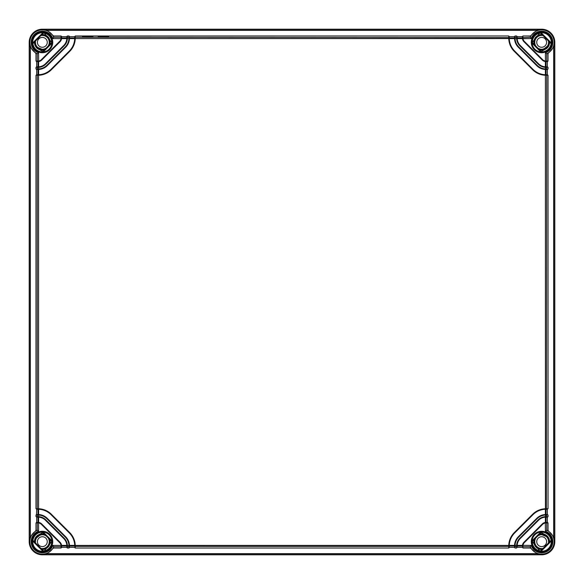 <?xml version="1.0" encoding="UTF-8"?>
<svg xmlns="http://www.w3.org/2000/svg" width="584" height="584" viewBox="0 0 584 584"><rect width="100%" height="100%" fill="white"/><g stroke="black" fill="none" stroke-linecap="round" stroke-linejoin="round"><path stroke-width="0.88" d="M47.267 42.34A4.928 4.928 0 0 1 42.34 47.267A4.928 4.928 0 0 1 37.413 42.34A4.928 4.928 0 0 1 42.34 37.413A4.928 4.928 0 0 1 47.267 42.34M48.158 46.048A6.898 6.898 0 0 0 40.975 35.58M35.58 40.975A6.898 6.898 0 0 0 46.048 48.158M49.925 44.282A7.833 7.833 0 0 0 42.033 34.514M34.514 42.033A7.833 7.833 0 0 0 44.282 49.925M37.325 48.508L35.646 46.625L44.121 50.085L38.369 49.224L35.682 46.684M34.463 43.428L34.398 42.654M34.39 42.23L34.471 43.479M51.735 42.369L51.487 40.186M49.436 36.179L48.501 35.252M51.735 42.406L51.728 42.026M44.917 33.303L44.42 33.178M48.348 35.113L47.851 34.733M51.596 40.712L51.355 39.705M34.711 44.581L35.128 45.691M42.157 34.39L48.508 37.325L50.085 44.136L48.501 37.318L42.157 34.39L48.501 37.318L50.085 44.121L48.501 37.318L42.157 34.39L48.501 37.318L50.085 44.121L48.735 37.617M35.653 46.64L44.121 50.085L35.646 46.632L44.121 50.085L38.369 49.224M36.361 47.574L37.179 48.384L34.39 42.157L36.244 47.443M51.735 42.471L44.384 33.171A9.395 9.395 0 0 1 51.735 42.471L51.735 42.34M44.384 33.171L43.384 33.171M37.179 48.384L42.749 51.458M47.282 36.113L44.815 34.785M536.732 541.66A4.928 4.928 0 0 0 541.66 546.587A4.928 4.928 0 0 0 546.587 541.66A4.928 4.928 0 0 0 541.66 536.732A4.928 4.928 0 0 0 536.732 541.66M535.842 537.952A6.898 6.898 0 0 0 543.025 548.42M548.42 543.025A6.898 6.898 0 0 0 537.952 535.842M534.075 539.718A7.833 7.833 0 0 0 541.967 549.486M549.486 541.967A7.833 7.833 0 0 0 539.718 534.075M546.675 535.491L548.354 537.375L539.879 533.915L545.631 534.776L548.318 537.316M549.537 540.572L549.602 541.346M549.61 541.769L549.529 540.521M532.265 541.631L532.513 543.813M534.564 547.821L535.499 548.748M532.265 541.594L532.272 541.974M539.083 550.697L539.579 550.821M535.652 548.887L536.149 549.267M532.404 543.288L532.644 544.295M549.288 539.419L548.872 538.309M541.842 549.61L535.491 546.675L533.915 539.864L535.499 546.682L541.842 549.61L535.499 546.682L533.915 539.879L535.499 546.682L541.842 549.61L535.499 546.682L533.915 539.879L535.265 546.383M548.347 537.36L539.879 533.915L548.354 537.368L539.879 533.915L545.631 534.776M547.639 536.426L546.821 535.616L549.61 541.842L547.755 536.557M532.265 541.529L539.616 550.829A9.395 9.395 0 0 1 532.265 541.529L532.265 541.66M539.616 550.829L540.616 550.829M546.821 535.616L541.251 532.542M536.718 547.887L539.185 549.216M47.267 541.66A4.928 4.928 0 0 1 42.34 546.587A4.928 4.928 0 0 1 37.413 541.66A4.928 4.928 0 0 1 42.34 536.732A4.928 4.928 0 0 1 47.267 541.66M48.158 537.952A6.898 6.898 0 0 1 40.975 548.42M35.58 543.025A6.898 6.898 0 0 1 46.048 535.842M49.925 539.718A7.833 7.833 0 0 1 42.033 549.486M34.514 541.967A7.833 7.833 0 0 1 44.282 534.075M34.39 541.507L34.471 540.514M34.726 539.375L35.113 538.339M35.682 537.316L36.347 536.433L44.136 533.915L36.318 536.47M51.64 542.989A9.395 9.395 0 0 0 51.735 541.529A9.395 9.395 0 0 1 44.384 550.829A9.395 9.395 0 0 0 44.975 550.676L44.632 550.77M46.275 550.194A9.395 9.395 0 0 0 47.435 549.559M49.552 547.683L48.808 548.471A9.395 9.395 0 0 0 48.99 548.296M49.421 547.829L49.18 548.099A9.395 9.395 0 0 0 49.457 547.792L48.435 548.807M50.37 546.536L50.246 546.741A9.395 9.395 0 0 0 50.888 545.558L51.115 545.011A9.395 9.395 0 0 1 50.91 545.514L50.983 545.354M51.414 544.091A9.395 9.395 0 0 0 51.64 542.996L51.662 542.843M51.735 541.696L51.684 542.638M34.39 541.696L37.376 535.455L44.121 533.915L37.179 535.616L35.128 538.309M42.157 549.61L48.501 546.682L50.085 539.879L48.501 546.682L42.157 549.61L48.501 546.69L50.085 539.879L48.501 546.69L42.15 549.61L48.501 546.69L50.085 539.879L48.501 546.69L42.15 549.61M35.551 537.521L35.281 538.003M34.419 541.018L34.39 541.675M49.034 548.259L49.801 547.369M50.48 546.354L50.815 545.719M51.669 542.791L51.355 544.317M50.224 546.763L50.874 545.587M43.384 550.829L44.88 550.705M50.246 546.734L50.888 545.558M45.238 550.595L45.618 550.464M50.319 546.624L50.925 545.471M44.384 550.829L51.735 541.529M44.121 533.915L36.332 536.448M42.749 532.542L37.179 535.616L34.39 541.842M41.668 533.74L34.719 539.404M536.732 42.34A4.928 4.928 0 0 0 541.66 47.267A4.928 4.928 0 0 0 546.587 42.34A4.928 4.928 0 0 0 541.66 37.413A4.928 4.928 0 0 0 536.732 42.34M535.842 46.048A6.898 6.898 0 0 1 543.025 35.58M548.42 40.975A6.898 6.898 0 0 1 537.952 48.158M534.075 44.282A7.833 7.833 0 0 1 541.967 34.514M549.486 42.033A7.833 7.833 0 0 1 539.718 49.925M549.61 42.493L549.529 43.486M549.274 44.625L548.887 45.661M548.318 46.684L547.653 47.567L539.864 50.085L547.683 47.53M532.36 41.011A9.395 9.395 0 0 0 532.265 42.471A9.395 9.395 0 0 1 539.616 33.171A9.395 9.395 0 0 0 539.025 33.325L539.368 33.23M537.725 33.806A9.395 9.395 0 0 0 536.565 34.441M534.448 36.318L535.192 35.529A9.395 9.395 0 0 0 535.01 35.704M534.579 36.171L534.82 35.901A9.395 9.395 0 0 0 534.543 36.208L535.564 35.193M533.63 37.464L533.754 37.259A9.395 9.395 0 0 0 533.112 38.442L532.885 38.989A9.395 9.395 0 0 1 533.09 38.486L533.017 38.646M532.586 39.909A9.395 9.395 0 0 0 532.36 41.004L532.338 41.157M532.265 42.303L532.316 41.362M549.61 42.303L546.624 48.545L539.879 50.085L546.821 48.384L548.872 45.691M541.842 34.39L535.499 37.318L533.915 44.121L535.499 37.318L541.842 34.39L535.499 37.31L533.915 44.121L535.499 37.31L541.85 34.39L535.499 37.31L533.915 44.121L535.499 37.31L541.85 34.39M548.449 46.479L548.719 45.997M549.581 42.982L549.61 42.325M534.966 35.741L534.199 36.631M533.52 37.646L533.185 38.281M532.331 41.209L532.644 39.683M533.776 37.237L533.126 38.413M540.616 33.171L539.12 33.295M533.754 37.266L533.112 38.442M538.762 33.405L538.382 33.536M533.681 37.376L533.075 38.529M539.616 33.171L532.265 42.471M539.879 50.085L547.668 47.552M541.251 51.458L546.821 48.384L549.61 42.157M542.332 50.26L549.281 44.596M42.34 554.8A13.14 13.14 0 0 1 29.2 541.66L29.2 42.34A13.14 13.14 0 0 1 42.34 29.2L541.66 29.2A13.14 13.14 0 0 1 554.8 42.34L554.8 541.66A13.14 13.14 0 0 1 541.66 554.8L42.34 554.8L47.209 553.639L53.567 548.026L61.072 548.026L61.072 546.719A0.526 0.526 -0 0 0 61.597 546.193L61.554 545.339A5.256 5.256 0 0 1 61.561 545.376L66.831 545.376A10.512 10.512 0 0 0 63.773 538.565L45.435 520.227L63.773 538.565A10.512 10.512 0 0 1 66.839 545.434L66.853 547.493L67.379 548.026L68.956 548.026L68.941 545.405A12.614 12.614 0 0 0 65.262 537.076L46.924 518.738A12.614 12.614 0 0 0 38.595 515.059L37.61 515.044A0.526 0.394 -90 0 1 38.004 514.519L36.507 514.519L36.675 509.263L38.581 509.277A18.396 18.396 0 0 1 51.012 514.65L69.35 532.988L51.012 514.65L51.385 514.278L69.722 532.615A18.922 18.922 0 0 1 75.248 545.405L75.263 546.39A0.526 0.394 180 0 1 74.737 545.996L74.737 546.193A0.526 0.526 180 0 0 75.263 546.719L75.263 548.026L74.737 547.493M541.66 532.134A9.527 9.527 0 0 1 551.099 540.353L540.353 551.099A9.527 9.527 0 0 1 532.134 541.66L541.66 532.134L540.784 532.068A9.629 9.629 0 0 0 532.068 540.784L540.784 532.068M532.134 42.34A9.527 9.527 0 0 1 540.353 32.901L551.099 43.647A9.527 9.527 0 0 1 541.66 51.866L532.134 42.34L532.068 43.216A9.629 9.629 0 0 0 540.784 51.932L532.068 43.216M42.34 51.866A9.527 9.527 0 0 1 32.901 43.647L43.647 32.901A9.527 9.527 0 0 1 51.866 42.34L42.34 51.866L43.216 51.932A9.629 9.629 0 0 0 51.932 43.216L43.216 51.932M51.866 541.66A9.527 9.527 0 0 1 43.647 551.099L32.901 540.353A9.527 9.527 0 0 1 42.34 532.134L51.866 541.66L51.932 540.784A9.629 9.629 0 0 0 43.216 532.068L51.932 540.784M540.353 32.901L541.112 32.726A9.629 9.629 0 0 1 551.274 42.887L551.099 43.647M32.901 43.647L32.726 42.887A9.629 9.629 0 0 1 42.887 32.726L43.647 32.901M43.647 551.099L42.887 551.274A9.629 9.629 0 0 1 32.726 541.112L32.901 540.353M551.099 540.353L551.274 541.112A9.629 9.629 0 0 1 541.112 551.274L540.353 551.099M540.784 51.932L541.66 51.866M51.866 42.34L51.932 43.216M42.34 32.463C44.201 32.594 44.201 32.616 42.34 32.514C40.479 32.609 40.479 32.594 42.34 32.463C44.201 32.594 44.201 32.616 42.34 32.514C40.479 32.609 40.479 32.594 42.34 32.463M29.2 42.34L30.361 47.209L35.974 53.567L37.281 53.743L38.595 52.852A11.162 11.162 0 0 1 34.449 34.449A11.162 11.162 0 0 1 52.852 38.595L53.743 37.281L53.567 35.974L47.209 30.361L42.34 29.383L541.66 29.383L536.791 30.361L530.433 35.974L522.928 35.974L522.928 37.281A0.526 0.526 180 0 0 522.403 37.807L522.439 38.624L517.168 38.624L517.147 36.507L516.621 35.974L515.044 35.974L515.059 38.595A12.614 12.614 0 0 0 518.738 46.924L537.076 65.262A12.614 12.614 0 0 0 545.405 68.941L546.39 68.956A0.526 0.394 90 0 1 545.996 69.481L547.493 69.481L548.026 68.956L548.026 67.379L546.719 67.379A0.526 0.526 -90 0 0 546.193 66.853L545.376 66.831L545.376 61.561L547.493 61.597L548.026 61.072L548.026 53.567L546.719 53.743L545.405 52.852L545.405 61.035L546.39 61.072A0.526 0.394 90 0 1 545.996 61.597L546.193 61.597A0.526 0.526 90 0 0 546.719 61.072L546.719 53.743A12.476 12.476 0 0 0 550.478 33.522A12.476 12.476 0 0 0 530.257 37.281L531.148 38.595A11.162 11.162 0 0 1 549.551 34.449A11.162 11.162 0 0 1 545.405 52.852M35.974 53.567L35.974 61.072L36.675 61.597L36.675 66.853L35.974 67.379L35.974 68.956L38.595 68.941A12.614 12.614 0 0 0 46.924 65.262L65.262 46.924A12.614 12.614 0 0 0 68.941 38.595L68.956 37.61A0.526 0.394 0 0 1 69.481 38.004L69.481 36.507L68.956 35.974L67.379 35.974L67.364 38.595A11.038 11.038 0 0 1 64.145 45.807L45.807 64.145A11.038 11.038 0 0 1 38.595 67.364L37.61 67.379A0.526 0.394 -90 0 1 38.004 66.853L36.507 66.853M36.507 69.481L37.975 69.481L37.975 74.737L36.675 74.737L36.675 69.481L35.974 68.956M36.675 74.737L35.974 75.263L35.974 508.737L38.595 508.752A18.922 18.922 0 0 1 51.385 514.278M69.481 36.675L74.737 36.675L75.263 35.974L75.248 38.595A18.922 18.922 0 0 1 69.722 51.385L51.385 69.722A18.922 18.922 0 0 1 38.595 75.248L37.281 75.263L37.281 508.737A0.526 0.526 90 0 0 37.807 509.263L35.974 508.737M37.61 515.044L35.974 515.044L36.507 514.519M35.974 515.044L35.974 516.621L38.595 516.636A11.038 11.038 0 0 1 45.807 519.855L64.145 538.192A11.038 11.038 0 0 1 67.364 545.405L67.379 546.39A0.526 0.394 180 0 1 66.853 545.996L66.853 546.193A0.526 0.526 180 0 0 67.379 546.719L68.956 546.719A0.526 0.526 -0 0 0 69.481 546.193L69.481 547.325L74.737 547.325M37.61 508.737A0.526 0.394 90 0 0 38.004 509.263L38.624 509.277L38.624 514.533A13.14 13.14 0 0 1 47.297 518.373A13.14 13.14 0 0 0 38.617 514.533L37.807 514.519A0.526 0.526 -90 0 0 37.281 515.044L37.281 516.621A0.526 0.526 90 0 0 37.807 517.147L35.974 516.621M37.61 516.621A0.526 0.394 90 0 0 38.004 517.147L36.675 517.147L36.675 522.403L35.974 522.928L35.974 530.433L30.361 536.791L29.383 541.66L29.383 42.34M36.507 61.597L37.975 61.597L37.975 66.853L36.675 66.853M35.974 61.072L38.595 61.035A4.73 4.73 0 0 0 41.347 59.685L59.685 41.347A4.73 4.73 0 0 0 61.035 38.595L61.072 37.281L53.743 37.281A12.476 12.476 0 0 0 33.522 33.522A12.476 12.476 0 0 0 37.281 53.743L37.281 61.072A0.526 0.526 90 0 0 37.807 61.597L38.624 61.561L38.624 66.831A10.512 10.512 0 0 0 45.435 63.773A10.512 10.512 0 0 1 38.566 66.839L37.807 66.853A0.526 0.526 -90 0 0 37.281 67.379L35.974 67.379M38.624 66.831L38.004 66.853L38.624 66.831M37.61 61.072A0.526 0.394 90 0 0 38.004 61.597L38.661 61.554A5.256 5.256 0 0 0 41.719 60.057L60.057 41.719A5.256 5.256 0 0 0 61.554 38.661L61.597 37.975L66.853 37.975L66.853 36.507L67.379 35.974M61.072 37.61A0.526 0.394 0 0 1 61.597 38.004L61.597 36.507L61.072 35.974L53.567 35.974M522.403 36.507L522.403 37.975L517.147 37.975L517.147 36.675L522.403 36.675L522.928 35.974M515.044 37.61A0.526 0.394 180 0 0 514.519 38.004L514.519 36.507L515.044 35.974M514.519 37.975L509.263 37.975L509.263 36.675L514.519 36.675L514.533 38.617A13.14 13.14 0 0 0 518.373 47.297A13.14 13.14 0 0 1 514.533 38.624L509.277 38.624A18.396 18.396 0 0 0 514.65 51.012L532.988 69.35L514.65 51.012A18.396 18.396 0 0 1 509.277 38.581L509.263 36.507L508.737 35.974L75.263 35.974M61.597 36.675L66.853 36.675M530.433 35.974L530.257 37.281L522.928 37.61A0.526 0.394 180 0 0 522.403 38.004L522.446 38.661A5.256 5.256 0 0 0 523.943 41.719L542.28 60.057A5.256 5.256 0 0 0 545.339 61.554L545.405 61.035A4.73 4.73 0 0 1 542.653 59.685L542.28 60.057M548.026 53.567L553.639 47.209L554.617 42.34L554.617 541.66L553.639 536.791L548.026 530.433L546.719 530.257L546.719 522.928A0.526 0.526 -90 0 0 546.193 522.403L545.376 522.439L545.376 517.168A10.512 10.512 0 0 0 538.565 520.227L520.227 538.565L538.565 520.227A10.512 10.512 0 0 1 545.434 517.161L547.493 517.147L548.026 516.621L548.026 515.044L546.719 515.044A0.526 0.526 -90 0 0 546.193 514.519L545.376 514.533A13.14 13.14 0 0 0 536.703 518.373L518.373 536.703L536.703 518.373L537.076 518.738L518.738 537.076A12.614 12.614 0 0 0 515.059 545.405L515.044 546.39A0.526 0.394 180 0 1 514.519 545.996L509.263 546.025L509.263 547.325L514.519 547.325L515.044 548.026L516.621 548.026L516.636 545.405A11.038 11.038 0 0 1 519.855 538.192L538.192 519.855A11.038 11.038 0 0 1 545.405 516.636L546.39 516.621A0.526 0.394 90 0 1 545.996 517.147L546.193 517.147A0.526 0.526 90 0 0 546.719 516.621L548.026 516.621M522.928 548.026L530.433 548.026L530.257 546.719L522.928 546.719L522.928 548.026L522.403 546.193A0.526 0.526 180 0 0 522.928 546.719L522.928 546.39A0.526 0.394 180 0 1 522.403 545.996L522.403 546.193M530.433 548.026L536.791 553.639L541.66 554.8M539.558 554.077L543.762 554.077M541.66 551.486C543.521 551.391 543.521 551.405 541.66 551.537C539.798 551.405 539.798 551.384 541.66 551.486C543.521 551.391 543.521 551.405 541.66 551.537C539.798 551.405 539.798 551.384 541.66 551.486M532.134 541.66L532.068 540.784M547.325 61.597L547.325 66.853L548.026 67.379M548.026 530.433L548.026 522.928L546.39 522.928A0.526 0.394 -90 0 0 545.996 522.403L545.339 522.446A5.256 5.256 0 0 1 545.376 522.439M547.325 522.403L547.325 517.147L546.025 517.147L546.025 522.403L547.493 522.403L548.026 522.928M547.493 514.519L546.025 514.519L546.025 509.263L547.325 509.263L547.325 514.519L548.026 515.044M548.026 508.737L546.193 509.263A0.526 0.526 90 0 0 546.719 508.737L548.026 508.737L548.026 75.263L545.405 75.248A18.922 18.922 0 0 1 532.615 69.722L514.278 51.385A18.922 18.922 0 0 1 508.752 38.595L508.737 37.61A0.526 0.394 0 0 1 509.263 38.004L509.263 37.807A0.526 0.526 0 0 0 508.737 37.281L508.737 35.974M547.325 69.481L547.325 74.737L548.026 75.263M546.39 68.956L546.39 67.379A0.526 0.394 -90 0 0 545.996 66.853L547.325 66.853M545.376 61.561L545.996 61.597M547.493 66.853L545.434 66.839A10.512 10.512 0 0 1 538.565 63.773L520.227 45.435A10.512 10.512 0 0 1 517.161 38.566L517.147 37.807A0.526 0.526 0 0 0 516.621 37.281L515.044 37.281A0.526 0.526 180 0 0 514.519 37.807L514.526 38.361M546.39 67.379L545.405 67.364A11.038 11.038 0 0 1 538.192 64.145L519.855 45.807A11.038 11.038 0 0 1 516.636 38.595L516.621 37.61A0.526 0.394 0 0 1 517.147 38.004L517.147 37.807M519.855 45.807L520.227 45.435A10.512 10.512 0 0 1 517.168 38.624L517.147 38.004M522.928 37.61L522.965 38.595A4.73 4.73 0 0 0 524.315 41.347L542.653 59.685M46.924 518.738L47.297 518.373L65.627 536.703L47.297 518.373A13.14 13.14 0 0 0 38.617 514.533L38.004 514.519L38.617 514.533L38.566 517.161A10.512 10.512 0 0 1 45.435 520.227L45.807 519.855M68.956 548.026L69.481 547.493L69.467 545.376L74.723 545.376A18.396 18.396 0 0 0 69.35 532.988A18.396 18.396 0 0 1 74.723 545.419L74.737 545.996M536.703 65.627L518.373 47.297L536.703 65.627A13.14 13.14 0 0 0 545.383 69.467A13.14 13.14 0 0 1 536.703 65.627L537.076 65.262M520.227 45.435L538.565 63.773L538.192 64.145M531.148 38.595L522.446 38.661A5.256 5.256 0 0 1 522.439 38.624M37.61 67.379L37.281 68.956A0.526 0.526 90 0 0 37.807 69.481L38.624 69.467L38.624 74.723A18.396 18.396 0 0 0 51.012 69.35L69.35 51.012L51.012 69.35A18.396 18.396 0 0 1 38.581 74.723L36.507 74.737M65.627 47.297L47.297 65.627L65.627 47.297A13.14 13.14 0 0 0 69.467 38.617A13.14 13.14 0 0 1 65.627 47.297L65.262 46.924M45.807 64.145L45.435 63.773L63.773 45.435L45.435 63.773A10.512 10.512 0 0 1 38.566 66.839L38.617 69.467A13.14 13.14 0 0 0 47.297 65.627L46.924 65.262M38.595 52.852L38.661 61.554A5.256 5.256 0 0 1 38.624 61.561M546.39 516.621L546.39 515.044A0.526 0.394 -90 0 0 545.996 514.519L545.383 514.533L545.376 509.277A18.396 18.396 0 0 0 532.988 514.65L514.65 532.988L532.988 514.65A18.396 18.396 0 0 1 545.419 509.277L545.996 509.263A0.526 0.394 90 0 0 546.39 508.737L546.719 75.263A0.526 0.526 -90 0 0 546.193 74.737L545.419 74.723A18.396 18.396 0 0 1 532.988 69.35L532.615 69.722M75.263 546.39L508.737 546.39A0.526 0.394 0 0 0 509.263 545.996L509.277 545.376L514.533 545.376A13.14 13.14 0 0 1 518.373 536.703A13.14 13.14 0 0 0 514.533 545.383L514.519 547.493M508.737 546.39L508.752 545.405A18.922 18.922 0 0 1 514.278 532.615L532.615 514.278A18.922 18.922 0 0 1 545.405 508.752L546.39 508.737M75.263 548.026L508.737 548.026L509.263 547.493L509.277 545.419A18.396 18.396 0 0 1 514.65 532.988L514.278 532.615M546.39 75.263A0.526 0.394 -90 0 0 545.996 74.737L545.376 74.723L545.376 69.467L546.193 69.481A0.526 0.526 90 0 0 546.719 68.956L548.026 68.956M75.263 37.61A0.526 0.394 180 0 0 74.737 38.004L74.723 38.581A18.396 18.396 0 0 1 69.35 51.012L69.722 51.385M37.61 75.263A0.526 0.394 -90 0 1 38.004 74.737L37.807 74.737A0.526 0.526 -90 0 0 37.281 75.263L35.974 75.263M53.567 548.026L53.743 546.719L61.072 546.719L61.035 545.405L61.554 545.339A5.256 5.256 0 0 0 60.057 542.28L41.719 523.943A5.256 5.256 0 0 0 38.661 522.446L38.004 522.403L38.624 522.439L38.624 517.168L38.194 517.154M61.072 546.39A0.526 0.394 -0 0 0 61.597 545.996L66.853 546.025L66.853 547.493M515.044 546.39L516.621 546.719A0.526 0.526 -0 0 0 517.147 546.193L516.621 548.026M516.621 546.39A0.526 0.394 0 0 0 517.147 545.996L517.147 547.325L522.403 547.325M66.853 547.325L61.597 547.325L61.072 548.026M522.439 545.376L522.403 545.996L522.439 545.376L517.168 545.376L517.147 546.193L517.161 545.434L514.533 545.383L514.519 546.193A0.526 0.526 180 0 0 515.044 546.719L515.044 548.026M545.376 509.277L545.996 509.263L545.376 509.277M546.39 515.044L545.405 515.059A12.614 12.614 0 0 0 537.076 518.738M514.533 545.383L514.519 545.996M517.154 545.806L517.161 545.434A10.512 10.512 0 0 1 520.227 538.565L519.855 538.192M546.719 530.257L545.405 531.148A11.162 11.162 0 0 1 549.551 549.551A11.162 11.162 0 0 1 531.148 545.405L530.257 546.719A12.476 12.476 0 0 0 550.478 550.478A12.476 12.476 0 0 0 546.719 530.257M546.39 522.928L545.405 522.965A4.73 4.73 0 0 0 542.653 524.315L524.315 542.653A4.73 4.73 0 0 0 522.965 545.405L522.928 546.39M545.405 531.148L545.339 522.446A5.256 5.256 0 0 0 542.28 523.943L523.943 542.28A5.256 5.256 0 0 0 522.446 545.339L531.148 545.405M61.597 547.493L61.561 545.376M35.974 530.433L37.281 530.257A12.476 12.476 0 0 0 33.522 550.478A12.476 12.476 0 0 0 53.743 546.719L52.852 545.405A11.162 11.162 0 0 1 34.449 549.551A11.162 11.162 0 0 1 38.595 531.148L37.281 530.257L37.281 522.928A0.526 0.526 -90 0 1 37.807 522.403L36.507 522.403M37.61 522.928A0.526 0.394 -90 0 1 38.004 522.403L38.661 522.446L38.595 522.965L35.974 522.928M38.624 522.439L37.807 522.403M37.807 509.263L38.581 509.277L38.595 508.752L38.581 74.723M38.624 74.723L38.004 74.737L38.624 74.723M37.61 68.956A0.526 0.394 90 0 0 38.004 69.481L38.361 69.474M74.737 36.675L74.723 38.624L69.467 38.624L69.481 37.807A0.526 0.526 0 0 0 68.956 37.281L67.379 37.281A0.526 0.526 180 0 0 66.853 37.807L66.839 38.566A10.512 10.512 0 0 1 63.773 45.435L64.145 45.807M67.379 37.61A0.526 0.394 180 0 0 66.853 38.004L66.831 38.624L61.561 38.624L61.597 37.807A0.526 0.526 0 0 0 61.072 37.281L61.072 35.974M61.561 38.624L61.597 38.004L61.554 38.661L52.852 38.595M66.853 36.507L66.853 38.004M82.417 36.661L92.929 36.661L82.417 36.661M98.185 36.661L108.697 36.661L98.185 36.661M69.467 38.624L69.481 38.004L69.467 38.624L66.839 38.566L66.846 38.194M74.737 36.507L74.723 38.581L75.248 38.595L509.277 38.581M545.419 509.277L545.405 75.248L545.419 74.723L547.325 74.737M545.806 66.846L545.434 66.839L545.383 69.467L546.193 69.481M545.376 69.467L545.996 69.481M547.493 74.737L545.996 74.737M509.277 38.624L509.263 38.004L509.277 38.624M68.956 546.39A0.526 0.394 -0 0 0 69.481 545.996L69.467 545.383A13.14 13.14 0 0 0 65.627 536.703L65.262 537.076M42.34 532.134L43.216 532.068M540.28 32.821L551.179 43.72M541.112 32.726L551.274 42.887M32.726 42.887L42.887 32.726M42.887 551.274L32.726 541.112M551.274 541.112L541.112 551.274M531.659 42.34A10.001 10.001 0 0 1 541.66 32.339A10.001 10.001 0 0 1 551.661 42.34A10.001 10.001 0 0 1 541.66 52.341A10.001 10.001 0 0 1 531.659 42.34M541.74 51.961L532.039 42.26M552.055 42.34A10.395 10.395 0 0 1 541.66 52.735A10.395 10.395 0 0 1 531.265 42.34A10.395 10.395 0 0 1 541.66 31.945A10.395 10.395 0 0 1 552.055 42.34M52.852 545.405L61.035 545.405A4.73 4.73 0 0 0 59.685 542.653L41.347 524.315A4.73 4.73 0 0 0 38.595 522.965L38.595 531.148M52.735 541.66A10.395 10.395 0 0 1 42.34 552.055A10.395 10.395 0 0 1 31.945 541.66A10.395 10.395 0 0 1 42.34 531.265A10.395 10.395 0 0 1 52.735 541.66M66.839 545.434L69.474 545.639M52.735 42.34A10.395 10.395 0 0 1 42.34 52.735A10.395 10.395 0 0 1 31.945 42.34A10.395 10.395 0 0 1 42.34 31.945A10.395 10.395 0 0 1 52.735 42.34M517.161 38.566L514.533 38.617M552.055 541.66A10.395 10.395 0 0 1 541.66 552.055A10.395 10.395 0 0 1 531.265 541.66A10.395 10.395 0 0 1 541.66 531.265A10.395 10.395 0 0 1 552.055 541.66M545.434 517.161L545.639 514.526M74.723 545.419L508.752 545.405L509.277 545.419L509.263 546.193A0.526 0.526 -0 0 1 508.737 546.719L508.737 548.026M52.341 42.34A10.001 10.001 0 0 1 42.34 52.341A10.001 10.001 0 0 1 32.339 42.34A10.001 10.001 0 0 1 42.34 32.339A10.001 10.001 0 0 1 52.341 42.34M30.361 536.791L30.361 47.209M41.347 59.685L41.719 60.057M59.685 41.347L60.057 41.719M47.209 30.361L536.791 30.361M553.639 47.209L553.639 536.791M551.661 541.66A10.001 10.001 0 0 1 541.66 551.661A10.001 10.001 0 0 1 531.659 541.66A10.001 10.001 0 0 1 541.66 531.659A10.001 10.001 0 0 1 551.661 541.66M532.039 541.74L541.74 532.039M551.179 540.28L540.28 551.179M546.39 61.072L548.026 61.072M546.025 66.853L546.025 61.597M516.621 37.61L516.621 35.974M524.315 41.347L523.943 41.719M69.481 546.025L74.737 546.025M532.615 514.278L532.988 514.65M514.278 51.385L514.65 51.012M508.737 37.61L75.263 37.281A0.526 0.526 180 0 0 74.737 37.807L74.737 38.004M51.385 69.722L51.012 69.35M69.722 532.615L69.35 532.988M37.975 509.263L37.975 514.519M64.145 538.192L63.773 538.565M67.379 546.39L67.379 548.026M47.209 553.639L536.791 553.639M518.738 537.076L518.373 536.703M538.192 519.855L538.565 520.227M542.653 524.315L542.28 523.943M524.315 542.653L523.943 542.28M517.147 546.025L522.403 546.025M59.685 542.653L60.057 542.28M41.347 524.315L41.719 523.943M37.975 517.147L37.975 522.403M68.956 37.61L68.956 35.974M74.737 37.975L69.481 37.975M518.738 46.924L518.373 47.297M546.025 74.737L546.025 69.481M42.34 554.617L541.66 554.617M32.821 43.72L43.72 32.821M51.961 42.26L42.26 51.961M52.341 541.66A10.001 10.001 0 0 1 42.34 551.661A10.001 10.001 0 0 1 32.339 541.66A10.001 10.001 0 0 1 42.34 531.659A10.001 10.001 0 0 1 52.341 541.66M43.72 551.179L32.821 540.28M42.26 532.039L51.961 541.74M44.442 29.923L40.238 29.923"/></g></svg>
